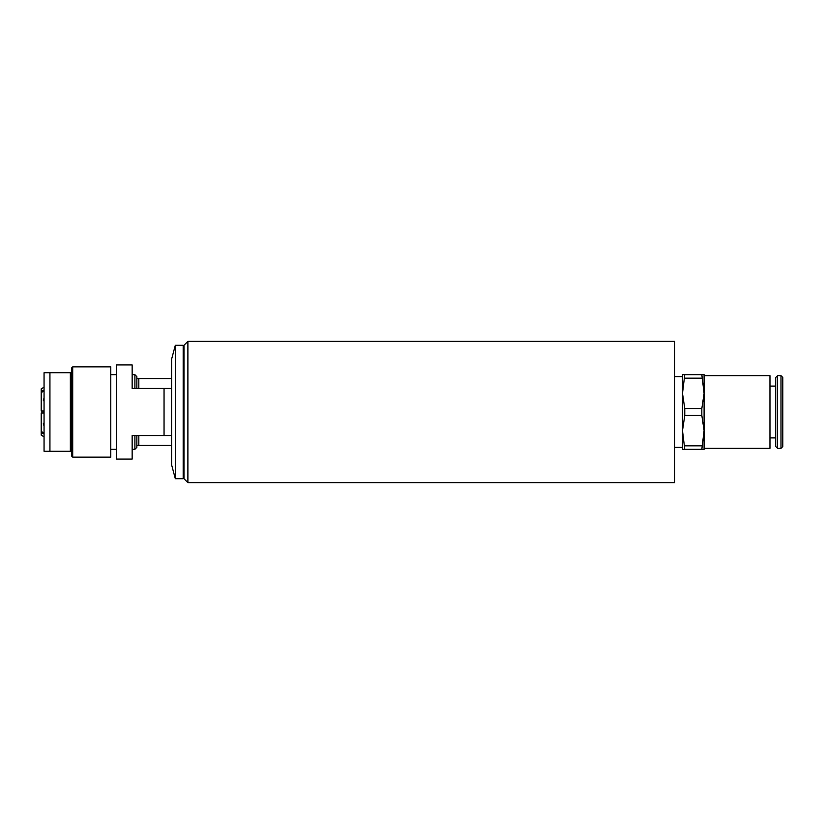 <?xml version="1.0" encoding="UTF-8"?>
<svg xmlns="http://www.w3.org/2000/svg" width="824" height="824" viewBox="0 0 824 824"><rect width="100%" height="100%" fill="white"/><g stroke="black" fill="none" stroke-linecap="round" stroke-linejoin="round"><path stroke-width="1.24" d="M187.893 341.342L183.968 345.266L183.968 478.734L187.893 482.658L674.65 482.658L674.65 341.342L187.893 341.342L187.893 482.658M171.402 435.556L164.048 435.556L164.048 388.444L171.402 388.444L132.149 388.444L132.149 364.898L116.442 364.898L116.442 459.102L132.149 459.102L132.149 435.556L171.402 435.556L171.629 464.921L171.629 359.079L175.327 345.266L175.327 478.734L183.175 478.734L183.175 345.266L175.327 345.266M171.629 359.079A7.849 7.849 0 0 1 171.402 359.779L171.402 388.444M132.149 374.704L134.899 374.704L134.899 388.444M134.899 435.556L134.899 449.296L132.149 449.296M171.402 378.638L136.856 378.638L136.856 388.444M44.053 391.05L41.2 392.482L41.2 388.866L43.373 387.63M41.2 391.493L44.053 390.071M44.053 411.022L41.2 411.022L41.2 392.482M44.053 400.474L43.373 400.67L43.363 399.815L44.053 398.775M44.053 412.978L41.2 412.978L41.2 431.519L44.053 432.95M44.053 425.225L43.363 424.185L43.373 423.33L44.053 423.526M43.363 436.38L41.2 435.134L41.2 431.519M44.053 433.929L41.2 432.507M43.373 398.971A132.345 66.177 180 0 0 44.053 399.197M44.053 424.803A132.345 66.177 -0 0 0 43.373 425.029M72.708 457.145L110.787 457.145L110.787 366.855L72.708 366.855L72.708 457.145L71.523 455.971L71.523 451.253L70.349 451.253L70.349 372.747L71.523 372.747L71.523 451.253M71.523 372.747L71.523 368.029L72.708 366.855M70.349 372.747L44.053 372.747L44.053 451.253L49.934 451.253L49.934 372.747M49.934 451.253L70.349 451.253M136.856 435.556L136.856 445.362L171.402 445.362M136.856 445.362L136.856 447.329L134.899 449.296M134.899 374.704L136.856 376.671L136.856 378.638M138.823 378.638L138.823 388.444M138.823 435.556L138.823 445.362M782.8 435.556L782.8 388.444M682.499 393.357L682.499 449.296L684.765 449.296L682.499 430.643L684.765 415.44L684.765 408.56L682.499 393.357L684.765 374.704L682.499 374.704L682.499 393.357M704.098 430.643L704.098 374.704L701.832 374.704L704.098 393.357L701.832 408.56L701.832 415.44L704.098 430.643L701.832 449.296L704.098 449.296L704.098 430.643M704.098 448.308L769.966 448.308L769.966 375.692L704.098 375.692L704.098 393.357M701.832 374.704L684.765 374.704M684.765 378.154L701.832 378.154M701.832 408.56L684.765 408.56M684.765 415.44L701.832 415.44M684.765 449.296L701.832 449.296M701.832 445.846L684.765 445.846M775.734 386.096L769.966 386.096M777.547 375.692L775.734 377.505L775.734 446.495L777.547 448.308L780.987 448.308L782.8 446.495L782.8 377.505L780.987 375.692L777.547 375.692L777.547 448.308M682.499 376.671L674.65 376.671M780.987 375.692L780.987 448.308M171.629 464.921L175.327 478.734M110.787 449.296L116.442 449.296M110.787 374.704L116.442 374.704M183.175 449.296L183.968 449.296M183.175 374.704L183.968 374.704M769.966 437.904L775.734 437.904M674.65 447.329L682.499 447.329"/></g></svg>
